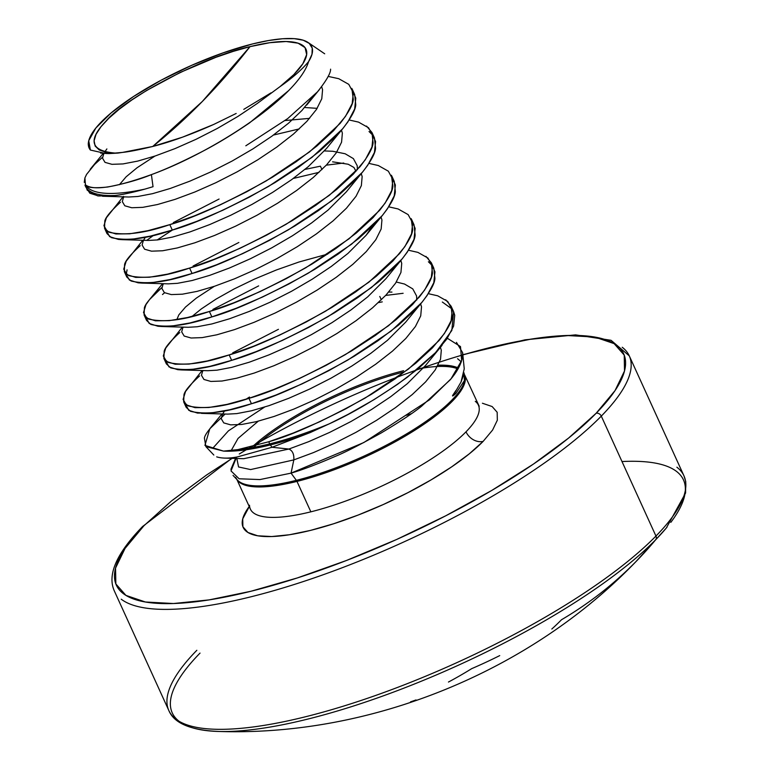 <?xml version="1.0" encoding="UTF-8"?>
<svg xmlns="http://www.w3.org/2000/svg" width="770" height="770" viewBox="0 0 770 770"><rect width="100%" height="100%" fill="white"/><g stroke="black" fill="none" stroke-linecap="round" stroke-linejoin="round"><path stroke-width="1.16" d="M121.236 599.204A283.033 75.845 -24.5 0 0 343.112 567.394A283.033 75.845 -24.5 0 0 601.293 416.118A4.245 3.359 -135.6 0 0 596.153 413.249A278.788 74.709 155.5 0 1 250.924 591.264A278.788 74.709 155.5 0 1 143.913 525.775A4.245 3.359 -135.6 0 0 142.546 526.565A4.245 3.359 44.4 0 1 143.913 525.775L125.029 548.452L115.548 568.087L115.847 583.929L125.924 595.383L145.376 601.996L173.462 603.526L209.103 599.897L250.924 591.264L297.326 577.943L346.529 560.464L396.627 539.481L445.705 515.813L491.876 490.375L533.36 464.127L568.568 438.082L596.153 413.249A4.245 3.359 44.4 0 1 601.293 416.118A283.033 75.845 155.5 0 1 343.112 567.394A283.033 75.845 155.5 0 1 121.236 599.204M196.831 650.294A283.033 75.845 -24.5 0 0 175.897 719.141A283.033 75.845 -24.5 0 0 397.772 687.331A283.033 75.845 -24.5 0 0 655.953 536.055L601.293 416.118L655.953 536.055A283.033 75.845 155.5 0 1 397.772 687.331A283.033 75.845 155.5 0 1 175.897 719.141A283.033 75.845 155.5 0 1 196.831 650.294M200.036 653.095A280.896 75.267 -24.5 0 0 234.494 731.221A280.896 75.267 -24.5 0 0 655.693 539.722A4.245 3.359 -135.6 0 0 655.953 536.055A4.245 3.359 44.4 0 1 655.693 539.722A566.066 448.15 44.4 0 1 636.559 560.993M666.993 527.19A280.896 75.267 155.5 0 1 655.693 539.722A280.896 75.267 155.5 0 1 216.601 731.404M655.693 539.722A566.066 448.15 -135.6 0 1 636.03 561.532A566.066 448.15 44.4 0 1 561.474 619.763A559.732 341.312 -131.2 0 1 551.83 629.013M456.466 342.371L462.645 352.708L462.433 357.569C460.845 364.865 456.745 372.285 450.161 379.851L421.565 406.223C413.827 412.556 400.342 421.488 381.102 433.019C359.523 444.993 344.2 452.808 335.123 456.446C316.682 464.416 301.994 469.979 291.06 473.127L296.363 480.336A125.52 33.63 -24.5 0 1 235.687 477.381A125.52 33.63 -24.5 0 0 296.363 480.336A4.245 2.329 -104 0 1 296.979 481.404L310.849 511.829A125.308 33.582 -24.5 0 0 466.014 431.816A14.149 11.204 -135.6 0 0 483.146 441.374A14.149 11.204 44.4 0 1 466.014 431.816A125.308 33.582 -24.5 0 0 475.283 401.343M403.615 370.717A125.52 33.63 -24.5 0 0 252.858 446.34A125.52 33.63 -24.5 0 1 403.615 370.717M249.509 505.226A125.308 33.582 -24.5 0 0 310.849 511.829L296.979 481.404A125.308 33.582 155.5 0 0 465.388 378.57A125.308 33.582 155.5 0 1 296.979 481.404A125.308 33.582 155.5 0 1 237.362 480.143A125.308 33.582 155.5 0 0 296.979 481.404A4.245 2.329 76 0 0 296.363 480.336A125.52 33.63 -24.5 0 0 465.013 376.617M252.079 448.833A125.308 33.582 155.5 0 1 404.048 371.968A125.308 33.582 155.5 0 0 252.079 448.833M216.668 456.86C221.952 458.506 228.844 458.525 237.352 456.928L272.051 447.274L270.347 444.945A141.305 37.865 155.5 0 1 223.521 451.105A141.305 37.865 -24.5 0 0 270.347 444.945A4.245 2.329 -104 0 1 269.721 443.876A141.516 37.922 155.5 0 1 237.882 449.613L223.521 451.105L205.859 446.59L204.406 438.092C204.772 435.194 208.333 430.141 215.08 422.932M445.714 299.78L451.133 306.229L452.221 316.355C452.067 321.398 447.678 329.454 439.054 340.542L408.418 369.08L365.163 398.032C324.103 420.718 291.965 435.291 268.759 441.759L269.721 443.876A141.516 37.922 -24.5 0 0 329.387 423.779C353.276 412.874 379.35 397.291 407.59 377.031L435.676 352.516L451.836 330.474L453.607 311.648L454.733 315.276L453.607 326.095L446.889 338.944L434.906 353.305L418.216 368.637L397.57 384.317L373.893 399.726L348.271 414.25L329.387 423.779A141.516 37.922 155.5 0 1 269.721 443.876L268.759 441.759L237.882 449.613A141.516 37.922 -24.5 0 0 269.721 443.876A4.245 2.329 76 0 0 270.347 444.945L272.051 447.274L310.281 432.538A141.305 37.865 155.5 0 1 270.347 444.945A141.305 37.865 -24.5 0 0 310.281 432.538L329.387 423.779L310.281 432.538L272.051 447.274L288.875 449.045L308.626 441.691L329.627 432.403L350.937 421.527L371.583 409.476L390.65 396.714L407.263 383.73L425.454 365.586L407.263 383.73L390.65 396.714L371.583 409.476L350.937 421.527L329.627 432.403L308.626 441.691L288.875 449.045L272.051 447.274M452.096 309.059L442.336 302.033M381.333 299.828L379.783 296.45L381.333 299.828M351.851 88.415L353.276 99.243C353.122 104.277 348.733 112.343 340.109 123.431L309.473 151.959L266.218 180.912C225.158 203.607 193.02 218.18 169.814 224.638L172.287 230.066C195.493 223.608 227.631 209.036 268.692 186.34L311.946 157.388L342.583 128.859C351.207 117.772 355.596 109.706 355.75 104.662L354.672 94.537L352.198 89.108M366.558 126.088L371.987 132.536L373.065 142.662C372.911 147.705 368.522 155.761 359.898 166.849L329.262 195.388L286.007 224.34C244.947 247.026 212.809 261.608 189.603 268.066L192.077 273.494C215.282 267.026 247.42 252.454 288.481 229.768L331.735 200.816L362.372 172.278C370.996 161.19 375.385 153.134 375.539 148.09L374.461 137.965L371.987 132.536M127.069 269.866L126.203 274.563L129.418 280.059L138.138 282.821L142.065 283.091L151.94 282.657L170.189 279.529L192.077 273.494L189.603 268.066C164.183 276.796 143.855 279.298 128.619 275.583L124.326 271.618L126.8 277.046L131.093 281.012C146.329 284.727 166.657 282.224 192.077 273.494L216.601 264.755L242.675 253.638L269.115 240.558L294.746 226.034L318.414 210.624L339.06 194.945L355.75 179.622L362.93 171.604L367.733 165.252L374.451 152.412L375.577 141.584L372.94 135.376L369.032 131.516M391.43 175.262L392.854 186.08C392.7 191.124 388.311 199.189 379.687 210.277L349.051 238.806L305.796 267.758C264.736 290.454 232.598 305.026 209.392 311.484L211.865 316.913C235.071 310.454 267.209 295.882 308.269 273.186L351.524 244.234L382.161 215.696C390.785 204.618 395.174 196.552 395.328 191.509L394.25 181.383L391.776 175.955M321.966 169.564L320.416 166.176L321.966 169.564M411.219 218.68L412.643 229.508C412.489 234.552 408.1 242.608 399.476 253.696L368.84 282.234L325.585 311.186C284.525 333.872 252.387 348.444 229.181 354.912L231.655 360.341C254.86 353.873 286.998 339.3 328.058 316.614L371.313 287.662L401.95 259.124C410.574 248.036 414.963 239.98 415.117 234.937L414.029 224.811L411.565 219.383M425.925 256.362L431.344 262.801L432.432 272.927C432.278 277.97 427.889 286.036 419.265 297.114L388.629 325.652L345.374 354.604C304.314 377.3 272.176 391.872 248.97 398.331L251.444 403.759C274.649 397.301 306.787 382.719 347.847 360.033L391.102 331.081L421.739 302.543C430.363 291.464 434.752 283.399 434.906 278.355L433.818 268.23L431.344 262.801M185.56 404.317L188.785 410.323L197.505 413.086L211.307 412.932L229.556 409.794L251.444 403.759L248.97 398.331C223.55 407.061 203.222 409.563 187.986 405.857L183.693 401.882L186.167 407.311L190.459 411.286C205.696 414.992 226.014 412.489 251.444 403.759L275.968 395.02L302.033 383.903L328.482 370.832L354.104 356.298L377.781 340.889L398.427 325.209L415.117 309.887L422.297 301.869L427.1 295.516L433.818 282.677L434.944 271.858L432.307 265.64L428.399 261.781M288.346 90.841L249.47 122.94C231.857 134.933 215.513 144.77 200.45 152.46C181.027 162.403 164.684 169.785 151.401 174.617C139.553 179.526 124.952 183.655 107.608 187.023C93.882 188.4 86.5 187.678 85.441 184.839L87.222 190.2L97.52 195.84L115.067 195.503A141.516 37.922 155.5 0 1 84.998 185.175M104.537 228.199L107.011 233.618L111.303 237.593C126.54 241.308 146.868 238.796 172.287 230.066L169.814 224.638C144.394 233.368 124.066 235.88 108.83 232.165L104.537 228.199L104.807 221.019C105.577 217.342 110.793 211.086 120.447 202.26M124.326 271.618L124.596 264.437C125.366 260.761 130.582 254.504 140.227 245.678M173.337 222.569L219.075 199.045M319.04 172.336L293.274 178.457L319.04 172.336M172.461 230.018L157.167 239.97L172.461 230.018M144.115 315.036L146.589 320.464L150.881 324.44C166.118 328.145 186.446 325.643 211.865 316.913L209.392 311.484C183.972 320.214 163.644 322.726 148.408 319.011L144.115 315.036L144.385 307.865C145.155 304.189 150.371 297.932 160.016 289.106M193.126 265.997L238.864 242.473M164.588 292.764L162.489 294.535M163.904 358.464L166.378 363.892L170.671 367.858C185.907 371.573 206.225 369.061 231.655 360.341L229.181 354.912C203.761 363.642 183.433 366.145 168.197 362.429L163.904 358.464L164.174 351.284C164.944 347.607 170.16 341.351 179.805 332.525M212.915 309.415L258.653 285.891M183.693 401.882L183.963 394.712C184.733 391.035 189.949 384.779 199.594 375.953M232.704 352.843L278.442 329.31M382.257 301.869L378.407 302.61L382.257 301.869M296.873 73.516L280.03 86.625L293.832 74.603L302.86 63.746L306.662 54.593L305.045 47.624L298.096 43.187L286.151 41.513L269.837 42.697L249.99 46.652L233.426 51.321L215.918 57.307L180.084 72.505L146.57 90.514L131.882 99.946L119.157 109.302L108.763 118.32L100.976 126.732L96.038 134.298L94.084 140.814L95.172 146.088L99.263 149.967L106.25 152.335L115.933 153.134L122.507 152.412L118.06 153.066L109.013 153.586L122.507 152.412L152.749 146.473L182.5 137.175L213.598 124.499C191.056 134.558 170.776 141.882 152.749 146.473A1415.164 776.959 76 0 0 202.317 101.496A1415.164 776.959 76 0 0 249.99 46.652L202.317 101.496L152.749 146.473C138.975 149.813 128.898 151.796 122.507 152.412L115.933 153.134C90.494 151.199 87.289 140.4 106.308 120.736C125.828 97.434 204.281 56.374 249.99 46.652A116.02 31.089 155.5 0 1 280.03 86.625C292.494 77.886 302.023 69.55 308.587 61.619L312.004 54.266L312.235 48.135L309.28 43.409L303.226 40.213L294.246 38.654L282.59 38.75L268.605 40.521L252.666 43.919L223.088 52.861L191.74 65.296L161.065 80.244L133.489 96.539L111.159 112.892L95.846 128.022L88.733 140.737L90.398 150.054A122.295 32.773 155.5 0 1 88.646 141.141A122.295 32.773 155.5 0 1 252.666 43.919A122.295 32.773 155.5 0 1 310.705 44.939A122.295 32.773 155.5 0 1 308.587 61.619C298.106 96.76 213.29 152.152 151.401 174.617L153.037 186.706L151.401 174.617C115.327 187.572 93.343 190.979 85.441 184.839A140.948 37.769 -24.5 0 0 144.847 189.122L153.037 186.706L144.847 189.122A140.948 37.769 155.5 0 1 85.441 184.839L84.902 177.918L86.596 174.367L94.633 164.414L102.564 157.215M245.813 145.799L287.691 118.599L317.471 91.851C326.355 80.696 330.734 73.14 330.6 69.165M324.69 53.794L308.077 42.475M458.468 368.079A125.52 33.63 -24.5 0 0 438.024 365.211M465.003 376.482L464.406 380.592L455.975 393.326C453.309 395.847 452.192 396.569 452.625 395.472L455.936 390.467M463.877 374.258L461.038 381.997L464.243 368.83L462.645 352.708M461.307 361.861L457.582 358.714L461.307 361.861M464.762 380.293A125.52 33.63 -24.5 0 1 296.363 480.336L291.06 473.127L293.822 459.902C294.178 454.233 292.523 450.614 288.875 449.045L243.763 458.699L288.875 449.045C292.523 450.614 294.178 454.233 293.822 459.902L313.573 452.548L334.575 443.26L355.884 432.384L376.53 420.333L395.597 407.571L412.21 394.587L425.608 381.891L435.194 369.975L440.517 359.292L441.306 350.244L440.411 347.337L441.306 350.244L440.517 359.292L435.194 369.975L425.608 381.891L412.21 394.587L395.597 407.571L376.53 420.333L355.884 432.384L334.575 443.26L313.573 452.548L293.822 459.902L250.587 469.575L238.565 466.967L236.842 458.487L238.565 466.967L250.587 469.575L293.822 459.902L291.06 473.127L363.854 442.519L429.535 399.794L451.095 378.725L461.654 360.504L460.489 346.577L447.36 338.261M230.894 469.363L235.553 458.448M264.543 407.099L228.449 430.834L213.396 447.553M245.909 399.293L249.49 397.041M417.831 368.945A125.308 33.582 155.5 0 1 457.977 368.955A125.308 33.582 155.5 0 0 417.831 368.945M253.484 512.878A125.308 33.582 -24.5 0 0 310.849 511.829A125.308 33.582 -24.5 0 0 466.014 431.816A125.308 33.582 -24.5 0 0 479.248 408.995M280.03 86.625L257.074 103.613L238.007 116.376L217.361 128.426L196.052 139.303L175.05 148.591L155.299 155.944L137.686 161.103L123.007 163.923L111.948 164.328L105.009 162.364L102.525 158.177L103.844 153.403L102.525 158.177L105.009 162.364L111.948 164.328L123.007 163.923L137.686 161.103L155.299 155.944L175.05 148.591L196.052 139.303L217.361 128.426L238.007 116.376L257.074 103.613L280.03 86.625M213.598 124.499L236.178 113.459M90.398 150.054L105.577 153.48L115.933 153.134L100.62 153.115M86.683 188.294L89.84 193.212L98.56 195.975L115.067 195.503C120.178 195.137 130.101 193.01 144.847 189.122C132.758 192.452 122.825 194.579 115.067 195.503A141.516 37.922 -24.5 0 1 85.509 186.417M84.267 182.384L84.902 177.918M243.782 109.359L271.021 92.862M321.648 86.731L322.572 89.705L321.783 98.752L316.46 109.436L306.874 121.352L293.476 134.047L276.863 147.031L257.796 159.794L237.15 171.845L215.841 182.721L194.839 192.009L175.088 199.363L157.475 204.531L142.797 207.342L131.737 207.746L124.798 205.783L122.314 201.605L123.624 196.851L122.314 201.605L124.798 205.783L131.737 207.746L142.797 207.342L157.475 204.531L175.088 199.363L194.839 192.009L215.841 182.721L237.15 171.845L257.796 159.794L276.863 147.031L293.476 134.047L306.874 121.352L316.46 109.436L321.783 98.752L322.572 89.705L321.648 86.731M285.064 120.553L309.588 118.359L285.064 120.553M341.466 130.226L342.361 133.123L341.572 142.171L336.249 152.855L326.663 164.78L313.265 177.475L296.652 190.459L277.585 203.222L256.939 215.273L235.63 226.149L214.628 235.437L194.877 242.791L177.264 247.95L162.585 250.77L151.526 251.174L144.587 249.211L142.103 245.024L143.412 240.269L142.103 245.024L144.587 249.211L151.526 251.174L162.585 250.77L177.264 247.95L194.877 242.791L214.628 235.437L235.63 226.149L256.939 215.273L277.585 203.222L296.652 190.459L313.265 177.475L326.663 164.78L336.249 152.855L341.572 142.171L342.361 133.123L341.466 130.226M361.255 173.645L362.15 176.551L361.361 185.599L356.038 196.283L346.452 208.198L333.054 220.894L316.441 233.878L297.374 246.641L276.728 258.691L255.419 269.567L234.417 278.856L214.666 286.209L197.053 291.378L182.374 294.188L171.315 294.592L164.376 292.629L161.892 288.452L163.202 283.697L161.892 288.452L164.376 292.629L171.315 294.592L182.374 294.188L197.053 291.378L214.666 286.209L234.417 278.856L255.419 269.567L276.728 258.691L297.374 246.641L316.441 233.878L333.054 220.894L346.452 208.198L356.038 196.283L361.361 185.599L362.15 176.551L361.255 173.645M381.044 217.063L381.939 219.97L381.15 229.017L375.827 239.701L366.241 251.626L352.843 264.322L336.23 277.306L317.163 290.069L296.517 302.119L275.208 312.995L254.206 322.274L234.455 329.637L216.842 334.796L202.163 337.616L191.104 338.011L184.165 336.047L181.681 331.87L182.99 327.125L181.681 331.87L184.165 336.047L191.104 338.011L202.163 337.616L216.842 334.796L234.455 329.637L254.206 322.274L275.208 312.995L296.517 302.119L317.163 290.069L336.23 277.306L352.843 264.322L366.241 251.626L375.827 239.701L381.15 229.017L381.939 219.97L381.044 217.063M192.019 316.451L201.336 308.905L216.052 299.106L233.984 289.019L254.369 279.144L276.334 269.991L298.962 262.012L327.722 254.081L298.962 262.012L276.334 269.991L254.369 279.144L233.984 289.019L216.052 299.106L201.336 308.905L192.019 316.451M400.833 260.491L401.728 263.398L400.939 272.445L395.616 283.129L386.03 295.045L372.632 307.74L356.019 320.724L336.952 333.487L316.306 345.538L294.997 356.414L273.995 365.702L254.244 373.055L236.631 378.224L221.952 381.034L210.893 381.439L203.954 379.475L201.47 375.298L202.78 370.543L201.47 375.298L203.954 379.475L210.893 381.439L221.952 381.034L236.631 378.224L254.244 373.055L273.995 365.702L294.997 356.414L316.306 345.538L336.952 333.487L356.019 320.724L372.632 307.74L386.03 295.045L395.616 283.129L400.939 272.445L401.728 263.398L400.833 260.491M388.744 292.051L391.959 292.1L388.744 292.051M420.622 303.909L421.517 306.816L420.728 315.864L415.405 326.547L405.819 338.473L392.421 351.168L375.808 364.143L356.741 376.915L336.095 388.966L314.786 399.832L293.784 409.12L274.033 416.474L256.42 421.642L241.742 424.463L230.682 424.857L223.743 422.894L221.26 418.716L222.569 413.971L221.26 418.716L223.743 422.894L230.682 424.857L241.742 424.463L256.42 421.642L274.033 416.474L293.784 409.12L314.786 399.832L336.095 388.966L356.741 376.915L375.808 364.143L392.421 351.168L405.819 338.473L415.405 326.547L420.728 315.864L421.517 306.816L420.622 303.909M227.737 414.116L236.794 413.606L251.472 410.785L269.086 405.626L288.837 398.263L309.838 388.985L331.148 378.108L351.794 366.058L370.861 353.295L387.474 340.311L405.665 322.158L387.474 340.311L370.861 353.295L351.794 366.058L331.148 378.108L309.838 388.985L288.837 398.263L269.086 405.626L251.472 410.785L236.794 413.606L227.737 414.116L201.432 413.365M416.762 300.021L416.57 295.959L412.768 288.885L404.51 284.034L396.319 282.041L404.51 284.034L412.768 288.885L416.57 295.959L416.762 300.021M207.948 370.697L217.005 370.178L231.683 367.367L249.297 362.198L269.048 354.845L290.049 345.557L311.359 334.681L332.005 322.63L351.072 309.867L367.685 296.883L385.876 278.74L367.685 296.883L351.072 309.867L332.005 322.63L311.359 334.681L290.049 345.557L269.048 354.845L249.297 362.198L231.683 367.367L217.005 370.178L207.948 370.697L181.643 369.937L191.518 369.504L209.767 366.376L231.655 360.341L256.179 351.601L282.244 340.484L308.693 327.404L334.315 312.88L357.992 297.47L378.638 281.791L395.328 266.458L402.508 258.441L407.311 252.098L414.029 239.249L415.155 228.43L412.518 222.222M214.31 286.325L196.388 298.048L185.483 307.076L178.842 314.863L176.831 319.637L178.842 314.863L185.483 307.076L196.388 298.048L214.31 286.325M188.159 327.279L197.216 326.759L211.894 323.939L229.508 318.78L249.259 311.427L270.26 302.138L291.57 291.262L312.216 279.212L331.283 266.449L347.896 253.465L366.087 235.322L347.896 253.465L331.283 266.449L312.216 279.212L291.57 291.262L270.26 302.138L249.259 311.427L229.508 318.78L211.894 323.939L197.216 326.759L188.159 327.279L161.854 326.519L171.729 326.085L189.978 322.948L211.865 316.913L236.39 308.183L262.454 297.056L288.904 283.986L314.535 269.452L338.203 254.042L358.849 238.363L375.539 223.04L382.719 215.023L387.522 208.67L394.24 195.83L395.366 185.012L392.729 178.794M168.37 283.851L177.427 283.331L192.105 280.521L209.719 275.352L229.47 267.998L250.471 258.71L271.781 247.834L292.427 235.784L311.494 223.021L328.107 210.037L346.298 191.894L328.107 210.037L311.494 223.021L292.427 235.784L271.781 247.834L250.471 258.71L229.47 267.998L209.719 275.352L192.105 280.521L177.427 283.331L168.37 283.851L142.065 283.091M357.405 169.747L357.203 165.694L353.401 158.62L345.143 153.759L332.756 151.267L324.43 150.93L332.756 151.267L345.143 153.759L353.401 158.62L357.203 165.694L357.405 169.747M148.581 240.433L157.638 239.913L172.316 237.102L189.93 231.934L209.681 224.58L230.682 215.292L251.992 204.416L272.638 192.365L291.705 179.602L308.318 166.618L326.509 148.475L308.318 166.618L291.705 179.602L272.638 192.365L251.992 204.416L230.682 215.292L209.681 224.58L189.93 231.934L172.316 237.102L157.638 239.913L148.581 240.433L122.276 239.672L132.151 239.239L150.4 236.101L172.287 230.066L196.812 221.337L222.886 210.22L249.326 197.139L274.957 182.606L298.625 167.196L319.271 151.517L335.961 136.194L343.141 128.176L347.944 121.824L354.662 108.984L355.788 98.165L353.151 91.948M317.163 108.349L304.641 107.502M154.943 156.06L137.022 167.783L126.116 176.811L119.417 184.694L126.116 176.811L137.022 167.783L154.943 156.06M128.792 197.005L137.849 196.485L152.527 193.674L170.141 188.506L189.892 181.152L210.893 171.864L232.203 160.997L252.849 148.947L271.916 136.174L288.529 123.2L301.927 110.495L312.187 97.54L301.927 110.495L288.529 123.2L271.916 136.174L252.849 148.947L232.203 160.997L210.893 171.864L189.892 181.152L170.141 188.506L152.527 193.674L137.849 196.485L128.792 197.005L102.487 196.244M165.771 360.889L168.996 366.905L177.716 369.667L181.643 369.937M145.982 317.471L149.207 323.477L157.927 326.239L161.854 326.519M299.251 128.917L273.475 135.048M106.404 230.625L109.629 236.64L118.349 239.393L122.276 239.672M328.116 76.394L338.742 78.694L348.772 84.344L353.315 92.737L352.188 103.555L345.47 116.405L333.487 130.765L316.797 146.098L296.152 161.767L272.484 177.177L246.852 191.711L220.412 204.791L194.338 215.908L169.814 224.638L147.927 230.673L129.678 233.81L115.875 233.965L107.155 231.212L103.94 225.716L106.385 217.785L123.392 196.36M349.176 119.985L358.531 122.112L368.561 127.772L373.103 136.155L371.977 146.983L365.259 159.823L353.276 174.193L336.586 189.516L315.941 205.195L292.273 220.605L266.641 235.129L240.202 248.209L214.127 259.326L189.603 268.066L167.716 274.101L149.467 277.229L135.664 277.392L126.944 274.63L123.729 269.134L126.174 261.213L142.787 240.259M146.81 240.327L153.509 235.379M304.968 169.419L320.416 166.176M326.307 165.165L343.757 163.028M368.965 163.404L378.32 165.531L388.35 171.19L392.892 179.583L391.766 190.402L385.048 203.242L373.065 217.612L356.375 232.935L335.73 248.614L312.062 264.023L286.43 278.557L259.99 291.637L233.916 302.754L209.392 311.484L187.505 317.519L169.256 320.657L155.453 320.811L146.733 318.058L143.518 312.562L145.963 304.631L149.563 299.549L161.931 287.489M388.754 206.832L398.109 208.959L408.139 214.609L412.682 223.002L411.555 233.83L404.837 246.669L392.854 261.04L376.164 276.363L355.519 292.042L331.851 307.451L306.219 321.976L279.77 335.056L253.705 346.173L229.181 354.912L207.294 360.947L189.045 364.075L175.242 364.239L166.522 361.476L163.307 355.981L165.752 348.05L182.365 327.106M408.543 250.25L417.898 252.377L427.928 258.037L432.471 266.43L431.344 277.248L424.626 290.088L412.643 304.458L395.953 319.781L375.308 335.46L351.64 350.87L326.008 365.404L299.559 378.474L273.494 389.601L248.97 398.331L227.083 404.365L208.834 407.503L195.031 407.657L186.311 404.895L183.096 399.399L185.541 391.478L202.154 370.524M385.674 295.43L403.124 293.293M428.332 293.678L437.687 295.805L447.717 301.455L452.26 309.848L451.133 320.667L444.415 333.516L432.432 347.876L415.742 363.209L395.097 378.888L371.419 394.298L345.797 408.822L319.348 421.902L293.283 433.019L268.759 441.759L237.882 449.613L223.521 451.105L204.935 445.397L209.806 428.794L225.1 414.039M258.239 421.19L238.036 438.438L231.173 450.594L238.036 438.438L258.239 421.19M236.583 457.062L231 470.913L239.095 478.776L259.952 479.566L291.06 473.127M461.038 381.997L453.087 395.79L455.975 393.326L464.406 380.592L464.108 372.969M458.525 367.973L456.86 367.28M451.345 365.865L438.034 365.182M482.415 403.239L492.146 406.55L497.179 412.277L497.333 420.208L492.598 430.035L483.146 441.374A139.457 37.374 155.5 0 1 319.213 528.104A139.457 37.374 155.5 0 1 249.211 506.554M670.814 522.368A280.896 75.267 -24.5 0 0 621.996 461.548M676.878 467.207A283.033 75.845 155.5 0 1 655.953 536.055A283.033 75.845 -24.5 0 0 676.878 467.207M622.218 347.27A283.033 75.845 155.5 0 1 601.293 416.118A283.033 75.845 -24.5 0 0 622.218 347.27M239.258 454.002A278.788 74.709 155.5 0 1 545.959 337.077A278.788 74.709 155.5 0 1 596.153 413.249L615.047 390.583L624.518 370.947L624.22 355.095L614.142 343.641L594.69 337.029L566.604 335.508L530.963 339.137L489.142 347.771L462.857 354.903M232.184 458.342L206.707 474.907L171.498 500.943L143.913 525.775M483.146 441.374L469.344 453.79L451.73 466.822L430.979 479.951L407.888 492.675L383.335 504.514L358.271 515.005L333.66 523.754L310.454 530.415L289.53 534.736L271.704 536.546L257.652 535.785L247.921 532.474L242.887 526.747L242.733 518.826L249.567 506.082M406.406 415.28L411.382 413.711M499.72 655.607A566.066 544.149 25.6 0 1 471.683 668.658A566.066 470.095 -99.9 0 1 448.467 682.037M416.021 699.94L410.525 701.874M462.837 354.7L525.005 339.83L575.556 334.873L611.053 340.302L629.283 355.865L683.943 475.802L685.733 481.481L685.579 493.031L666.348 527.979L636.135 561.417C530.193 671.7 371.458 736.178 219.758 731.5C191.181 730.451 174.213 723.463 168.842 710.546L114.181 590.609C107.223 574.564 116.694 553.207 142.575 526.526L231.847 458.333M479.209 406.291L464.541 374.721M451.133 306.229L453.607 311.648M88.396 142.585L88.213 144.096M237.516 480.153L233.031 475.388M213.829 455.041L205.859 446.59M236.496 478.651L250.789 509.913M106.876 148.937L104.72 152.008M103.921 153.923L103.834 153.403M312.052 97.684L306.72 105.047L319.502 89.445M123.71 197.341L123.633 196.851M145.376 237.189L143.817 239.788M143.499 240.769L143.422 240.278M332.592 161.825L348.194 164.241L353.94 167.465L355.971 171.335M163.288 284.188L163.211 283.697M372.507 226.101L366.087 235.322L382.719 215.023M183.077 327.616L182.99 327.125M202.991 370.553L202.866 371.034L202.78 370.543M224.532 410.882L222.973 413.48M222.655 414.453L222.569 413.971M109.013 153.586L105.731 153.49M326.509 148.475L343.141 128.176M346.298 191.894L362.93 171.604M385.876 278.74L402.508 258.441M405.665 322.158L422.297 301.869M425.454 365.586L442.086 345.287M90.196 169.285L103.257 153.365M149.563 299.549L162.576 283.678M210.249 428.216L221.943 413.952M223.935 458.092L243.763 458.699"/></g></svg>
